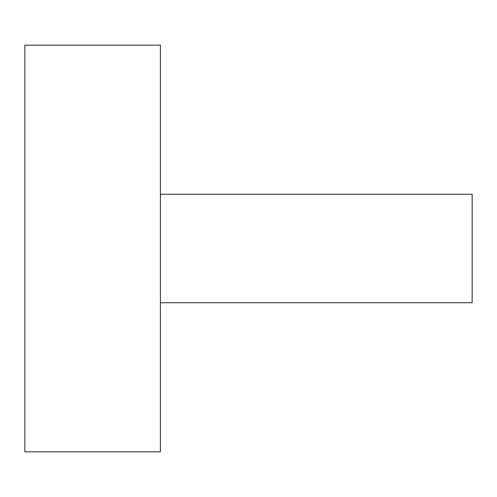 <?xml version="1.0" encoding="UTF-8"?>
<svg xmlns="http://www.w3.org/2000/svg" width="497" height="497" viewBox="0 0 497 497"><rect width="100%" height="100%" fill="white"/><g stroke="black" fill="none" stroke-linecap="round" stroke-linejoin="round"><path stroke-width="0.75" d="M160.394 194.284L472.15 194.284L472.15 302.716L160.394 302.716M160.394 248.5L160.394 451.816L24.85 451.816L24.85 45.184L160.394 45.184L160.394 248.5"/></g></svg>
